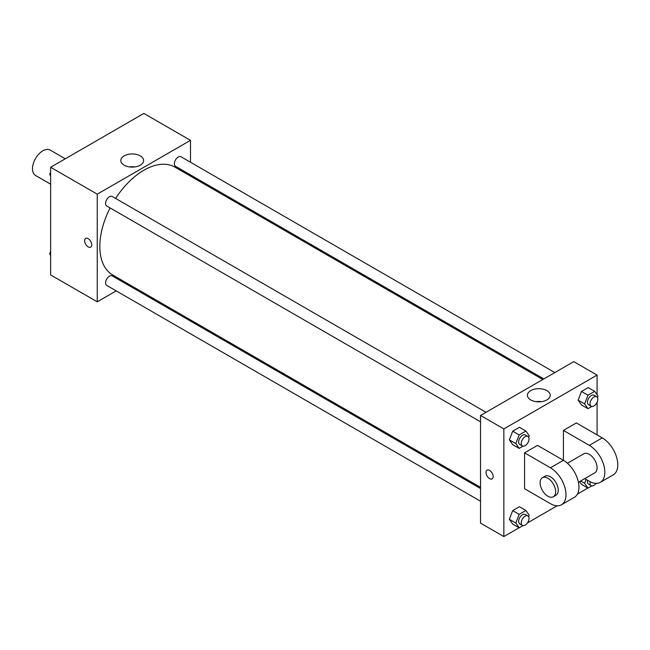 <?xml version="1.0" encoding="UTF-8"?>
<svg xmlns="http://www.w3.org/2000/svg" width="650" height="650" viewBox="0 0 650 650"><rect width="100%" height="100%" fill="white"/><g stroke="black" fill="none" stroke-linecap="round" stroke-linejoin="round"><path stroke-width="0.97" d="M65.276 158.795L50.188 150.085A14.649 8.458 120 0 0 38.894 154.009A14.649 8.458 120 0 0 32.5 168.748A14.649 8.458 120 0 0 35.531 175.459L50.627 184.169M116.196 290.883L97.248 301.827L50.627 274.909L50.627 167.253L143.861 113.425L190.482 140.343L190.482 162.224M128.213 283.944L127.189 284.537M110.102 207.935A62.262 35.945 120 0 0 99.832 246.504A62.262 35.945 120 0 0 112.734 275.007L480.537 487.354M542.799 379.511L174.996 167.164A62.262 35.945 120 0 0 115.603 198.421M190.482 174.915L190.482 176.101M97.248 301.827L97.248 194.171L190.482 140.343M554.816 372.572L181.001 156.756A5.492 3.169 120 0 0 176.768 158.226A5.492 3.169 120 0 0 174.371 163.751A5.492 3.169 120 0 0 175.508 166.27L543.831 378.918M480.537 488.54L112.214 275.892A5.492 3.169 120 0 0 107.981 277.363A5.492 3.169 120 0 0 105.584 282.896A5.492 3.169 120 0 0 106.722 285.407L480.537 501.231M480.537 421.801L106.722 205.985A5.492 3.169 -60 0 1 106.722 199.639A5.492 3.169 -60 0 1 112.214 196.471L486.029 412.287M97.248 194.171L50.627 167.253M124.142 165.181A11.407 6.581 180 0 1 120.803 160.526A11.407 6.581 180 0 1 132.21 153.944A11.407 6.581 180 0 1 143.609 160.526A11.407 6.581 180 0 1 136.573 166.611A11.407 6.581 180 0 1 124.142 165.181M91.739 244.822A5.038 2.909 60 0 1 90.699 247.122A5.038 2.909 60 0 1 85.662 244.213A5.038 2.909 60 0 1 85.662 238.404A5.038 2.909 60 0 1 89.546 239.752A5.038 2.909 60 0 1 91.739 244.822M90.699 247.122A5.038 2.909 60 0 1 85.662 244.213A5.038 2.909 60 0 1 85.662 238.404M129.447 166.912A11.407 6.581 180 0 1 134.972 166.912M519.106 527.767L503.848 536.575L480.537 523.12L480.537 415.464L573.771 361.636L597.082 375.091L597.082 394.721M50.627 175.849L49.652 174.46L50.627 171.933M52.967 165.904L59.816 161.947M50.627 175.021L49.652 174.46M121.753 126.189L128.602 122.233M50.627 255.279L49.652 253.882L50.627 251.363M50.627 254.451L49.652 253.882M522.99 446.184L519.179 448.386L515.816 443.601L519.179 434.923L525.907 431.039L529.271 435.825L528.686 437.344M527.881 436.451L525.289 434.956A5.492 3.169 120 0 0 521.056 436.426A5.492 3.169 120 0 0 518.659 441.951A5.492 3.169 120 0 0 519.797 444.47L522.389 445.965A5.492 3.169 120 0 0 527.881 442.796A5.492 3.169 120 0 0 527.881 436.451A5.492 3.169 120 0 0 523.648 437.921A5.492 3.169 120 0 0 521.251 443.454A5.492 3.169 120 0 0 522.389 445.965M519.179 448.386L512.704 444.649L509.34 439.863L512.704 431.186L519.431 427.302L525.907 431.039M515.816 443.601L509.34 439.863L512.704 431.186L519.431 427.302M519.179 434.923L512.704 431.186M591.776 406.469L587.966 408.671L584.602 403.886L587.966 395.216L594.693 391.332L598.057 396.118L597.472 397.629M596.668 396.736L594.076 395.241A5.492 3.169 120 0 0 589.842 396.711A5.492 3.169 120 0 0 587.446 402.244A5.492 3.169 120 0 0 588.583 404.755L591.175 406.25A5.492 3.169 120 0 0 596.668 403.081A5.492 3.169 120 0 0 596.668 396.736A5.492 3.169 120 0 0 592.434 398.206A5.492 3.169 120 0 0 590.038 403.739A5.492 3.169 120 0 0 591.175 406.25M587.966 408.671L581.49 404.934L578.126 400.148L581.49 391.479L588.217 387.587L594.693 391.332M584.602 403.886L578.126 400.148L581.49 391.479L588.217 387.587M587.966 395.216L581.49 391.479M522.99 525.614L519.179 527.808L515.816 523.023L519.179 514.353L525.907 510.469L529.271 515.255L528.686 516.766M527.881 515.881L525.289 514.386A5.492 3.169 120 0 0 521.056 515.856A5.492 3.169 120 0 0 518.659 521.381A5.492 3.169 120 0 0 519.797 523.9L522.389 525.395A5.492 3.169 120 0 0 527.881 522.218A5.492 3.169 120 0 0 527.881 515.881A5.492 3.169 120 0 0 523.648 517.351A5.492 3.169 120 0 0 521.251 522.876A5.492 3.169 120 0 0 522.389 525.395M519.179 527.808L512.704 524.071L509.34 519.285L512.704 510.616L519.431 506.732L525.907 510.469M515.816 523.023L509.34 519.285L512.704 510.616L519.431 506.732M519.179 514.353L512.704 510.616M591.776 485.899L587.966 488.101L584.602 483.308L586.113 479.407M587.616 480.269A5.492 3.169 120 0 0 587.446 481.666A5.492 3.169 120 0 0 588.583 484.185L591.175 485.68A5.492 3.169 120 0 0 596.107 483.364M587.966 488.101L581.49 484.356L579.564 481.618L581.49 484.356M584.602 483.308L580.621 481.016M590.208 481.739A5.492 3.169 120 0 0 590.038 483.161A5.492 3.169 120 0 0 591.175 485.68M489.604 478.636A5.038 2.909 -120 0 0 492.123 478.879A5.038 2.909 60 0 1 489.604 478.636A5.038 2.909 60 0 1 486.314 474.199A5.038 2.909 60 0 1 487.086 470.161A5.038 2.909 -120 0 0 486.314 474.191A5.038 2.909 -120 0 0 489.604 478.636M487.086 470.161A5.038 2.909 60 0 1 492.123 473.07A5.038 2.909 60 0 1 492.123 478.879M503.848 536.575L503.848 428.919L480.537 415.464L573.771 361.636M480.537 523.12L480.537 415.464M546.869 390.618A11.407 6.581 180 0 1 550.217 395.273A11.407 6.581 180 0 1 538.809 401.854A11.407 6.581 180 0 1 527.402 395.273A11.407 6.581 180 0 1 534.446 389.196A11.407 6.581 180 0 1 546.869 390.618M503.848 428.919L597.082 375.091M541.572 401.659A11.407 6.581 0 0 0 536.047 401.659M597.082 402.277L597.082 434.899M587.892 488.052L577.436 494.089M557.164 505.789L527.394 522.982M581.49 404.934L578.126 400.148M512.704 444.649L509.34 439.863M512.704 524.071L509.34 519.285M524.566 452.839L550.461 467.797A21.978 12.691 60 0 1 564.817 487.159A21.978 12.691 60 0 1 561.454 504.766A21.978 12.691 60 0 1 550.461 503.677L524.566 488.727L524.566 452.839L537.517 445.364L563.412 460.314L563.412 430.414L576.363 422.939L602.258 437.889A21.978 12.691 60 0 1 616.614 457.251A21.978 12.691 60 0 1 613.251 474.866L600.299 482.341A21.978 12.691 60 0 1 589.314 481.252L584.756 478.619M561.454 504.766L574.397 497.291A21.978 12.691 -120 0 0 577.769 479.684A21.978 12.691 -120 0 0 563.412 460.314L550.461 467.797M567.434 463.247L583.814 453.789A10.985 6.346 60 0 1 592.28 456.739A10.985 6.346 60 0 1 597.082 467.797A10.985 6.346 60 0 1 594.807 472.826L578.419 482.284M602.258 437.889L589.314 445.364L563.412 430.414M589.314 445.364A21.978 12.691 60 0 1 603.663 464.726A21.978 12.691 60 0 1 600.299 482.341M542.376 477.718L544.968 476.223A10.985 6.346 60 0 1 553.434 479.164A10.985 6.346 60 0 1 558.236 490.222A10.985 6.346 60 0 1 555.953 495.251L553.369 496.746A10.985 6.346 60 0 1 542.376 490.401A10.985 6.346 60 0 1 542.376 477.718A10.985 6.346 60 0 1 550.851 480.659A10.985 6.346 60 0 1 555.644 491.717A10.985 6.346 60 0 1 553.369 496.746"/></g></svg>
